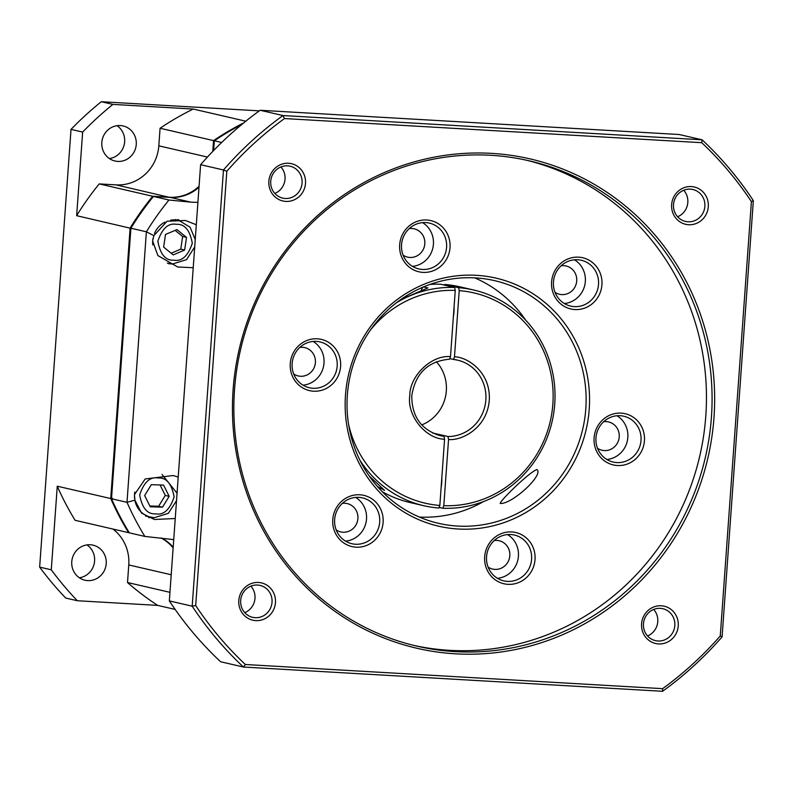 <?xml version="1.0" encoding="UTF-8"?>
<svg xmlns="http://www.w3.org/2000/svg" width="793" height="793" viewBox="0 0 793 793"><rect width="100%" height="100%" fill="white"/><g stroke="black" fill="none" stroke-linecap="round" stroke-linejoin="round"><path stroke-width="1.19" d="M86.982 544.9A17.991 17.228 -77 0 1 94.595 560.988A17.991 17.228 -77 0 1 79.379 577.78M106.212 563.674A17.991 17.228 -77 0 1 84.94 580.208A17.991 17.228 -77 0 1 71.767 561.682A17.991 17.228 -77 0 1 93.039 545.158A17.991 17.228 -77 0 1 106.212 563.674M117.027 125.69A17.991 17.228 -77 0 1 124.64 141.788A17.991 17.228 -77 0 1 109.424 158.58M136.257 144.475A17.991 17.228 -77 0 1 114.985 161.009A17.991 17.228 -77 0 1 101.821 142.482A17.991 17.228 -77 0 1 123.093 125.948A17.991 17.228 -77 0 1 136.257 144.475M173.142 547.923A41.514 39.759 103 0 0 161.078 538.001M128.972 532.232L128.575 532.668L129.269 532.708M112.467 498.371L110.733 498.549A283.666 271.702 103 0 0 128.575 532.668L75.117 520.307A283.666 271.702 103 0 1 57.265 486.198L51.277 569.8L39.65 567.114L71.023 129.388L82.65 132.074L76.653 215.676L131.807 228.553M57.265 486.198L110.733 498.549L130.121 228.027A283.666 271.702 103 0 1 152.692 196.258L99.224 183.907A283.666 271.702 103 0 0 76.653 215.676M153.089 196.892L152.692 196.258L169.573 197.239A41.514 39.759 103 0 0 199.063 186.266M214.298 140.995L213.535 140.609L212.762 151.413M243.689 122.895A283.666 271.702 103 0 0 213.535 140.609L160.077 128.248L158.818 145.823L207.449 157.064M39.65 567.114A332.098 318.092 103 0 0 65.71 598.051L77.327 600.737L157.658 605.386L175.144 609.42M169.95 592.331L127.514 582.518A283.666 271.702 103 0 0 157.658 605.386M127.514 582.518L128.773 564.943A41.514 39.759 103 0 0 112.963 529.06M99.224 183.907L116.105 184.878A41.514 39.759 103 0 0 158.818 145.823M245.79 121.2L193.234 109.047A283.666 271.702 103 0 0 160.077 128.248M193.234 109.047L112.903 104.398L101.286 101.712L259.301 110.861M51.277 569.8A332.098 318.092 103 0 0 77.327 600.737M101.286 101.712A332.098 318.092 103 0 0 71.023 129.388M112.903 104.398A332.098 318.092 103 0 0 82.65 132.074M396.322 302.827A110.703 106.034 -77 0 1 454.667 287.472L455.251 290.416L450.503 356.622L449.581 359.209C427.942 361.152 415.344 373.344 411.775 395.766C411.765 416.444 421.182 429.727 440.026 435.615A38.748 37.112 -77 0 0 444.001 436.299L436.17 434.485M175.243 518.503L154.427 519.494L141.56 513.121L134.929 500.145L126.999 502.316L111.506 498.738L130.895 228.215A283.666 271.702 -77 0 1 153.465 196.436L170.346 197.417A41.514 39.759 -77 0 0 198.993 187.227M178.217 477.039L173.142 475.532L145.198 478.952L134.453 494.644L134.929 500.145M148.678 517.611A23.522 22.531 103 0 0 151.641 517.413M173.736 539.627L144.851 536.425A283.666 271.702 -77 0 1 126.999 502.316L146.388 231.794L153.882 235.63L152.633 240.953L157.866 255.554L177.701 266.993L193.224 267.727M168.77 263.851A23.522 22.531 103 0 0 169.821 263.732M432.512 432.958L447.976 436.527L448.551 439.471L443.812 505.676L442.841 508.263L439.104 507.391M421.727 424.899A38.748 37.112 103 0 0 446.33 390.88A38.748 37.112 103 0 0 436.328 361.717M444.457 285.113L444.695 284.479L458.641 287.7A110.703 106.034 -77 0 1 473.679 290.01A110.703 106.034 -77 0 1 554.733 404.004A110.703 106.034 -77 0 1 442.841 508.263M453.358 316.724A14.532 4.124 -86.7 0 0 453.963 311.827A14.532 4.124 -86.7 0 0 454.072 306.822M348.573 424.265A107.927 103.377 103 0 0 439.837 505.448L444.576 439.243L444.001 436.299M439.837 505.448L438.866 508.026A110.703 106.034 -77 0 1 423.829 505.726A110.703 106.034 -77 0 1 359.933 460.257M369.092 475.83L384.565 490.391L377.468 486.575M421.361 289.921A23.522 6.671 93.3 0 1 423.184 287.056M161.613 538.05A41.514 39.759 -77 0 1 173.191 547.229M144.851 536.425L129.348 532.846A283.666 271.702 -77 0 1 111.506 498.738M213.614 150.541L214.318 140.787A283.666 271.702 -77 0 1 241.845 124.422M153.465 196.436L168.959 200.024A283.666 271.702 -77 0 0 146.388 231.794L130.895 228.215M168.959 200.024L190.756 202.136L170.346 197.417M197.903 202.393L190.756 202.136M221.673 142.482L214.318 140.787M153.882 235.63L167.115 221.227L185.413 220.484L196.297 224.766M179.783 220.632A23.522 22.531 103 0 0 177.969 219.542M162.486 507.163L150.234 506.767L144.643 495.526L151.304 484.682L163.566 485.088L169.157 496.329L162.486 507.163L158.62 506.271L165.281 495.427L169.157 496.329M173.221 254.89L163.645 247.089L165.509 234.45L176.948 229.603L186.514 237.394L184.65 250.033L173.221 254.89M149.847 505.984L158.62 506.271M165.281 495.427L160.077 484.969M171.169 253.215L180.774 249.141L184.65 250.033M180.774 249.141L182.648 236.502L186.514 237.394M182.648 236.502L175.124 230.376M441.106 487.685A14.532 4.124 -86.7 0 0 441.82 477.782M458.641 287.7L459.226 290.644L454.478 356.85L453.507 359.437L450.087 358.644M453.527 359.437L457.482 360.121A38.748 37.112 -77 0 0 453.556 359.437L453.507 359.437M454.667 287.472L440.72 284.251A110.703 106.034 103 0 0 430.014 284.4M455.251 290.416A107.927 103.377 103 0 0 370.321 330.185M423.521 286.917L427.923 287.938L400.901 299.447M382.127 491.601A110.703 106.034 103 0 0 409.882 502.494L423.829 505.726M473.679 290.01L459.732 286.788A110.703 106.034 103 0 0 444.695 284.479M443.812 505.676A107.927 103.377 103 0 0 552.86 404.024A107.927 103.377 103 0 0 459.226 290.644M536.94 469.595C544.097 474.848 511.921 504.437 500.274 503.476C499.223 501.513 529.803 471.518 536.94 469.595L536.683 469.565M347.354 395.083A124.541 119.287 -77 0 1 494.624 280.653A124.541 119.287 -77 0 1 585.799 408.891A124.541 119.287 -77 0 1 438.529 523.321A124.541 119.287 -77 0 1 347.354 395.083M525.59 320.055A124.541 119.287 103 0 0 474.65 277.857M345.48 395.112A127.306 121.934 -77 0 1 476.444 275.32A127.306 121.934 -77 0 1 589.219 409.218A127.306 121.934 -77 0 1 458.255 529.01A127.306 121.934 -77 0 1 345.48 395.112M561.157 265.774A14.532 13.917 -77 0 1 566.083 265.972A14.532 13.917 -77 0 1 576.719 280.94A14.532 13.917 -77 0 1 559.541 294.282A14.532 13.917 -77 0 1 555.021 292.31M603.661 421.737A14.532 13.917 -77 0 1 608.588 421.945A14.532 13.917 -77 0 1 619.224 436.903A14.532 13.917 -77 0 1 602.046 450.255A14.532 13.917 -77 0 1 597.525 448.273M494.247 540.548A14.532 13.917 -77 0 1 499.184 540.757A14.532 13.917 -77 0 1 509.82 555.715A14.532 13.917 -77 0 1 492.631 569.067A14.532 13.917 -77 0 1 488.111 567.084M342.328 503.396A14.532 13.917 -77 0 1 347.265 503.595A14.532 13.917 -77 0 1 357.901 518.553A14.532 13.917 -77 0 1 340.722 531.905A14.532 13.917 -77 0 1 336.192 529.922M299.823 347.423A14.532 13.917 -77 0 1 304.76 347.621A14.532 13.917 -77 0 1 315.396 362.589A14.532 13.917 -77 0 1 298.218 375.941A14.532 13.917 -77 0 1 293.688 373.959M409.238 228.612A14.532 13.917 -77 0 1 414.174 228.82A14.532 13.917 -77 0 1 424.81 243.778A14.532 13.917 -77 0 1 407.622 257.13A14.532 13.917 -77 0 1 403.102 255.148M678.243 625.915A19.141 18.338 103 0 0 661.283 605.783A19.141 18.338 103 0 0 641.587 623.794A19.141 18.338 103 0 0 658.547 643.926A19.141 18.338 103 0 0 678.243 625.915M674.823 625.588A16.375 15.682 103 0 0 662.829 608.717A16.375 15.682 103 0 0 643.46 623.764A16.375 15.682 103 0 0 655.454 640.635A16.375 15.682 103 0 0 674.823 625.588M305.503 183.401A19.141 18.338 103 0 0 288.543 163.269A19.141 18.338 103 0 0 268.857 181.28A19.141 18.338 103 0 0 285.817 201.412A19.141 18.338 103 0 0 305.503 183.401M302.083 183.064A16.375 15.682 103 0 0 290.089 166.203A16.375 15.682 103 0 0 270.73 181.25A16.375 15.682 103 0 0 282.714 198.121A16.375 15.682 103 0 0 302.083 183.064M713.987 417.514A251.143 240.557 103 0 0 491.482 153.366A251.143 240.557 103 0 0 233.112 389.68A251.143 240.557 103 0 0 455.608 653.828A251.143 240.557 103 0 0 713.987 417.514M711.42 417.267A249.071 238.564 103 0 0 529.06 160.791A249.071 238.564 103 0 0 234.52 389.66A249.071 238.564 103 0 0 416.88 646.136A249.071 238.564 103 0 0 711.42 417.267M275.458 602.601A19.141 18.338 103 0 0 258.498 582.468A19.141 18.338 103 0 0 238.802 600.479A19.141 18.338 103 0 0 255.762 620.622A19.141 18.338 103 0 0 275.458 602.601M272.029 602.274A16.375 15.682 103 0 0 260.045 585.412A16.375 15.682 103 0 0 240.675 600.46A16.375 15.682 103 0 0 252.67 617.321A16.375 15.682 103 0 0 272.029 602.274M708.298 206.715A19.141 18.338 103 0 0 691.337 186.573A19.141 18.338 103 0 0 671.641 204.594A19.141 18.338 103 0 0 688.602 224.726A19.141 18.338 103 0 0 708.298 206.715M704.868 206.378A16.375 15.682 103 0 0 692.884 189.517A16.375 15.682 103 0 0 673.515 204.564A16.375 15.682 103 0 0 685.499 221.425A16.375 15.682 103 0 0 704.868 206.378M644.431 440.779A26.288 25.178 103 0 0 621.147 413.133A26.288 25.178 103 0 0 594.096 437.865A26.288 25.178 103 0 0 617.39 465.521A26.288 25.178 103 0 0 644.431 440.779M641.012 440.452A23.522 22.531 103 0 0 623.784 416.226A23.522 22.531 103 0 0 595.969 437.845A23.522 22.531 103 0 0 613.197 462.061A23.522 22.531 103 0 0 641.012 440.452M340.603 366.465A26.288 25.178 103 0 0 317.309 338.809A26.288 25.178 103 0 0 290.268 363.551A26.288 25.178 103 0 0 313.552 391.197A26.288 25.178 103 0 0 340.603 366.465M337.184 366.128A23.522 22.531 103 0 0 319.956 341.912A23.522 22.531 103 0 0 292.141 363.521A23.522 22.531 103 0 0 309.359 387.747A23.522 22.531 103 0 0 337.184 366.128M383.108 522.428A26.288 25.178 103 0 0 359.814 494.782A26.288 25.178 103 0 0 332.773 519.514A26.288 25.178 103 0 0 356.057 547.17A26.288 25.178 103 0 0 383.108 522.428M379.688 522.101A23.522 22.531 103 0 0 362.46 497.875A23.522 22.531 103 0 0 334.646 519.494A23.522 22.531 103 0 0 351.864 543.72A23.522 22.531 103 0 0 379.688 522.101M535.027 559.59A26.288 25.178 103 0 0 511.733 531.944A26.288 25.178 103 0 0 484.682 556.676A26.288 25.178 103 0 0 507.976 584.332A26.288 25.178 103 0 0 535.027 559.59M531.597 559.263A23.522 22.531 103 0 0 514.379 535.037A23.522 22.531 103 0 0 486.555 556.656A23.522 22.531 103 0 0 503.783 580.872A23.522 22.531 103 0 0 531.597 559.263M601.927 284.816A26.288 25.178 103 0 0 578.642 257.16A26.288 25.178 103 0 0 551.591 281.902A26.288 25.178 103 0 0 574.885 309.548A26.288 25.178 103 0 0 601.927 284.816M598.507 284.479A23.522 22.531 103 0 0 581.279 260.253A23.522 22.531 103 0 0 553.464 281.872A23.522 22.531 103 0 0 570.692 306.098A23.522 22.531 103 0 0 598.507 284.479M450.018 247.654A26.288 25.178 103 0 0 426.723 219.998A26.288 25.178 103 0 0 399.672 244.74A26.288 25.178 103 0 0 422.966 272.386A26.288 25.178 103 0 0 450.018 247.654M446.588 247.317A23.522 22.531 103 0 0 429.37 223.101A23.522 22.531 103 0 0 401.545 244.71A23.522 22.531 103 0 0 418.773 268.936A23.522 22.531 103 0 0 446.588 247.317M526.245 160.156A249.071 238.564 -77 0 1 705.8 415.968A249.071 238.564 -77 0 1 414.075 645.472M564.348 303.521A23.522 22.531 103 0 0 585.333 281.436A23.522 22.531 103 0 0 574.449 259.787M606.853 459.484A23.522 22.531 103 0 0 627.838 437.409A23.522 22.531 103 0 0 616.954 415.76M497.439 578.295A23.522 22.531 103 0 0 518.424 556.21A23.522 22.531 103 0 0 507.55 534.571M345.52 541.133A23.522 22.531 103 0 0 366.515 519.058A23.522 22.531 103 0 0 355.631 497.409M303.015 385.17A23.522 22.531 103 0 0 324.01 363.085A23.522 22.531 103 0 0 313.126 341.436M412.429 266.359A23.522 22.531 103 0 0 433.414 244.274A23.522 22.531 103 0 0 422.54 222.635M647.554 635.946A16.375 15.682 103 0 0 657.774 621.643A16.375 15.682 103 0 0 653.68 609.46M274.824 193.433A16.375 15.682 103 0 0 285.034 179.129A16.375 15.682 103 0 0 280.94 166.946M244.769 612.642A16.375 15.682 103 0 0 254.989 598.328A16.375 15.682 103 0 0 250.895 586.146M677.609 216.747A16.375 15.682 103 0 0 687.818 202.443A16.375 15.682 103 0 0 683.725 190.261M200.609 164.696L223.467 169.98L192.193 606.189A352.855 337.967 -77 0 0 243.451 667.032L220.593 661.749A352.855 337.967 -77 0 1 169.335 600.906L200.609 164.696A352.855 337.967 -77 0 1 260.124 110.267L679.244 134.523L702.102 139.806A352.855 337.967 -77 0 1 753.35 200.649L751.407 201.64L720.272 635.917A350.09 335.32 -77 0 1 662.621 688.661L245.344 664.504L243.451 667.032L662.571 691.288L662.621 688.661M753.35 200.649L722.086 636.858A352.855 337.967 -77 0 1 662.571 691.288M169.335 600.906L192.193 606.189L195.693 605.555L226.818 171.278L223.467 169.98A352.855 337.967 -77 0 1 282.982 115.55L284.479 118.544L701.755 142.69L702.102 139.806L282.982 115.55L260.124 110.267M419.368 517.066A124.541 119.287 103 0 0 483.651 501.503M722.086 636.858L720.272 635.917M701.755 142.69A350.09 335.32 -77 0 1 751.407 201.64M226.818 171.278A350.09 335.32 -77 0 1 284.479 118.544M245.344 664.504A350.09 335.32 -77 0 1 195.693 605.555M169.603 197.378L116.105 184.878M128.773 564.943L171.219 574.756M158.184 478.001C166.401 477.455 171.714 483.76 174.123 496.924C169.851 509.701 163.685 515.341 155.616 513.844C147.399 514.399 142.086 508.085 139.677 494.931C143.949 482.154 150.115 476.514 158.184 478.001M176.363 224.32C184.581 223.775 189.894 230.079 192.302 243.243C188.03 256.01 181.865 261.66 173.796 260.163C165.578 260.719 160.275 254.404 157.857 241.25C162.129 228.473 168.294 222.833 176.363 224.32M170.604 220.226A22.145 21.203 -77 0 1 175.501 219.919A22.145 21.203 -77 0 1 178.901 220.404L190.102 227.234L195.247 239.536M450.503 356.622C431.442 354.868 409.624 375.823 409.783 395.747C406.789 415.482 425.425 438.787 444.576 439.243M134.632 498.678A22.145 21.203 -77 0 1 134.542 494.426A22.145 21.203 -77 0 1 134.83 492.056M152.811 244.997A22.145 21.203 -77 0 1 152.722 240.745A22.145 21.203 -77 0 1 153.019 238.376M154.476 233.429A22.145 21.203 -77 0 1 165.013 222.099M457.482 360.121A38.748 37.112 -77 0 1 485.841 400.009A38.748 37.112 -77 0 1 447.976 436.527M154.159 517.72A22.145 21.203 -77 0 1 150.749 517.224A22.145 21.203 -77 0 1 134.979 500.829M172.339 264.039A22.145 21.203 -77 0 1 168.939 263.544A22.145 21.203 -77 0 1 167.343 263.107M448.551 439.471C460.406 441.037 486.892 429.191 489.271 400.346C491.036 371.461 466.453 356.662 454.478 356.85M145.585 516.035L154.209 517.72L168.344 513.329L176.522 500.651M177.057 493.216L162.03 474.432M167.571 263.226L172.398 264.039L186.533 259.638L194.711 246.97M175.352 219.582L178.901 220.404"/></g></svg>

